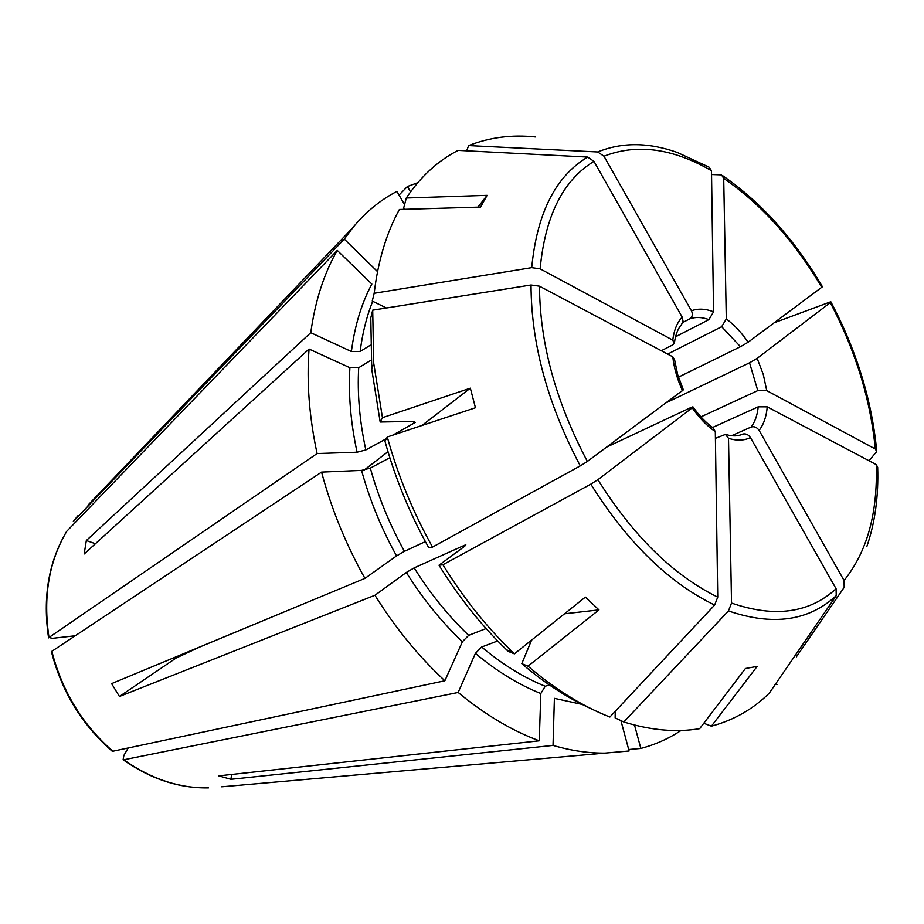 <?xml version="1.0" encoding="UTF-8"?>
<svg xmlns="http://www.w3.org/2000/svg" width="924" height="924" viewBox="0 0 924 924"><rect width="100%" height="100%" fill="white"/><g stroke="black" fill="none" stroke-linecap="round" stroke-linejoin="round"><path stroke-width="1.39" d="M667.082 402.333L749.549 362.809L757.16 358.35L830.272 302.645C855.543 350.658 870.547 399.434 875.282 448.972L766.747 390.633L757.761 390.609L700.912 416.874M774.497 322.661L830.052 302.033L830.849 301.802L830.272 302.645M868.953 460.741L876.749 451.547L875.282 448.972M712.566 427.489L758.211 406.814L767.232 406.849L876.229 464.599C877.788 513.27 867.059 551.905 844.051 580.48L759.124 430.399C756.929 427.269 754.273 426.149 751.154 427.038L731.531 435.747M866.804 546.615C874.993 522.938 878.62 496.488 877.673 467.244L876.229 464.599M796.326 656.895L844.178 587.364L844.051 580.48M741.833 434.442L742.422 434.188C745.564 433.298 748.232 434.43 750.438 437.583L836.081 588.75C809.412 613.143 774.566 617.913 731.531 603.06L728.505 438.299L725.444 434.407L715.419 438.369M221.748 786.798L629.094 750.981L620.928 720.616M731.531 603.06L728.447 610.926L623.816 721.967C650.946 730.353 676.241 732.582 699.676 728.655L745.425 668.514L757.126 666.412L711.399 726.172L703.788 723.249M728.447 610.926C772.891 626.102 808.812 621.02 836.232 595.668L836.081 588.75M836.232 595.668L769.322 693.092C753.129 709.112 733.818 720.143 711.399 726.172M531.6 640.101L521.783 663.651L528.02 666.192L598.96 609.886L564.506 613.79M128.078 748.174L123.885 755.416L123.111 759.736L123.735 759.771L458.165 692.469L475.41 653.372L481.658 647.008L497.666 640.956M590.806 484.153C627.431 542.423 668.71 582.721 714.633 605.058L717.74 597.147L715.315 431.635C706.883 425.849 699.191 417.914 692.226 407.831L597.886 479.706L590.806 484.153L442.908 564.76L439.004 565.211C459.032 597.528 481.589 625.756 506.675 649.907L508.246 651.408L514.402 653.857L585.377 597.112L598.96 609.886M582.108 704.4L554.4 698.336L553.026 745.402L230.977 779.302L231.531 774.474M623.816 721.967L615.141 717.89L615.222 711.33M549.283 684.892L545.218 686.266L540.817 693.52L539.246 740.805L218.711 775.871L230.977 779.302M392.827 435.158L415.35 422.395L413.178 421.425L380.18 422.025L382.455 417.683L470.339 388.184L421.945 425.502M386.336 438.715L365.835 449.93C359.609 421.228 357.23 393.82 358.697 367.706L349.896 367.717L309.055 349.041C306.537 382.028 309.217 416.863 317.094 453.557L357.08 452.217L365.835 449.93M75.225 635.781L52.356 638.334L49.007 637.479L317.094 453.557M387.976 451.697L364.148 470.073M439.004 565.211L464.633 546.303L465.858 544.86L464.148 545.426L414.183 567.879L406.329 572.464L374.936 595.264L119.439 696.477L176.138 658.015L200.623 646.638M692.226 407.831L692.885 406.826L690.551 407.692L606.825 447.031M425.375 541.603L404.435 551.316L396.569 555.913L364.934 578.378L111.608 683.621L119.439 696.477M176.138 658.015L175.56 657.056M404.839 209.321L403.649 208.131L406.306 198.013L487.087 195.357L477.927 207.161M73.377 521.402L77.755 515.869L73.319 521.471L344.294 239.12L377.535 271.621M487.087 195.357L480.572 207.08L399.399 209.482C386.486 232.906 378.078 260.845 374.174 293.278L372.257 301.062L386.428 307.981M95.426 543.728L86.336 540.528L310.764 332.686C315.153 300.981 323.989 273.55 337.26 250.392L371.852 284.038C361.538 303.315 354.724 325.814 351.386 351.524L310.764 332.686M672.764 340.124C673.977 330.272 677.107 322.591 682.178 317.082L593.959 161.377L587.664 157.08C555.636 176.253 536.983 213.109 531.716 267.637L540.136 268.838L672.764 340.124L674.289 343.37L672.545 344.998L661.307 350.739M531.716 267.637L374.174 293.278M370.339 345.206L360.152 351.513L351.386 351.524M682.767 322.511L689.87 318.815C692.469 316.944 692.988 314.264 691.441 310.776L603.984 156.225L597.724 151.975C622.037 142.1 648.579 142.273 677.361 152.495L709.112 167.186L711.492 170.721L713.559 311.815L708.927 319.612L675.548 336.786M711.549 174.532L721.494 174.879L723.711 178.367L726.299 318.953C734.326 324.878 741.591 332.652 748.082 342.25L822.441 286.752C794.756 239.697 761.584 202.749 722.949 175.86M344.294 239.12L352.853 227.627C365.719 212.023 380.411 199.942 396.927 191.395L404.573 204.62M410.545 191.88L407.438 186.498L399.053 195.08M407.438 186.498L417.752 182.721M49.007 637.479C42.92 597.008 48.845 561.607 66.759 531.277L66.597 531.462C48.533 562.011 42.527 597.481 48.579 637.883M531.023 284.996C531.208 343.901 547.632 404.192 580.272 465.881L587.375 461.457C555.809 401.709 539.847 343.289 539.489 286.186L531.023 284.996L372.707 310.164L370.79 317.856L371.737 369.196L373.7 363.12L372.707 310.164M683.286 389.893L587.375 461.457M682.559 390.852C677.315 379.452 674.058 368.11 672.799 356.826L539.489 286.186M486.093 628.563L468.676 635.354C448.417 616.031 430.261 593.531 414.183 567.879M389.836 457.727L370.328 468.11L361.55 470.397L321.575 472.106C331.416 508.939 345.865 544.351 364.934 578.378M371.032 360.21L358.697 367.706M470.339 388.184L475.456 407.75L387.283 436.994L384.973 441.187C395.102 478.008 409.678 513.501 428.713 547.678L432.524 547.089C412.832 511.746 397.759 475.052 387.283 436.994M748.082 342.25L740.459 346.719L678.447 377.154M726.299 318.953L721.679 326.703L667.659 354.1M681.034 730.457C668.837 738.565 655.439 744.559 640.84 748.44L634.511 725.028M605.428 753.095C588.623 753.279 571.159 750.715 553.026 745.402M539.246 740.805C511.85 730.653 484.823 714.541 458.165 692.469M112.382 751.327L444.86 680.769L462.404 641.73L468.676 635.354M444.86 680.769C418.78 656.618 395.472 628.112 374.936 595.264M628.701 749.514L640.84 748.44M86.336 540.528L84.165 553.984L309.055 349.041M66.759 531.277L337.26 250.392M113.028 751.374C82.652 724.936 62.255 691.579 51.848 651.316L51.444 651.743C61.769 691.833 82.074 725.005 112.335 751.327M51.848 651.316L321.575 472.106M580.272 465.881L432.524 547.089M597.724 151.975L468.618 145.599L466.678 150.843M777.292 684.557L775.49 684.118M591.002 708.627C567.636 698.082 544.559 683.09 521.783 663.651M514.402 653.857L512.647 652.182C486.809 627.281 463.559 598.14 442.908 564.76M380.18 422.025L371.737 369.196M382.455 417.683L373.7 363.12M406.306 198.013C420.616 176.6 437.895 160.73 458.131 150.393L587.664 157.08M672.799 356.826L674.485 359.632M682.178 317.082L683.055 321.148L681.508 324.532C677.985 328.574 675.64 334.5 674.485 342.296M714.633 605.058L609.886 717.036C582.363 706.225 555.07 689.281 528.02 666.192M715.315 431.635L713.016 427.893M468.618 145.599C489.593 137.364 511.838 134.488 535.366 136.971M757.16 358.35L763.282 374.474L766.747 390.633M749.549 362.809L757.761 390.609M767.232 406.849C766.423 416.562 763.721 424.405 759.124 430.399M750.438 437.583C744.063 440.69 736.751 440.933 728.505 438.299M723.711 178.367C761.676 204.574 794.386 240.968 821.852 287.537M691.441 310.776C698.094 308.339 705.474 308.685 713.559 311.815M603.984 156.225C636.89 143.428 672.718 148.256 711.492 170.721M352.853 227.627L87.976 505.151M540.136 268.838C545.125 215.985 563.062 180.157 593.959 161.377M717.74 597.147C673.296 575.271 633.344 536.128 597.886 479.706M545.218 686.266C523.654 677.581 502.471 664.495 481.658 647.008M464.68 546.28L464.148 545.426M404.435 551.316C389.674 524.636 378.297 496.893 370.328 468.11M413.952 423.608L413.467 421.425M360.152 351.513C362.451 333.171 366.632 316.424 372.695 301.27M689.87 318.815C695.633 316.817 701.986 317.082 708.927 319.612M721.679 326.703L740.459 346.719M758.211 406.814C757.403 415.072 755.047 421.818 751.154 427.038M742.422 434.188L742.122 434.326C737.768 436.29 732.547 436.417 726.472 434.684M540.817 693.52C518.63 684.696 496.823 671.309 475.41 653.372M462.404 641.73C441.557 621.933 422.857 598.844 406.329 572.464M396.569 555.913C381.381 528.493 369.704 499.988 361.55 470.397M357.08 452.217C350.693 422.707 348.302 394.536 349.896 367.717M123.135 759.771C150.635 779.059 179.094 788.426 208.501 787.872C179.418 788.403 151.155 779.036 123.735 759.771M830.965 302.021C856.513 350.508 871.736 399.907 876.645 450.207M506.675 649.907L512.647 652.182M713.051 427.835C705.971 422.788 699.318 415.835 693.092 406.987M683.356 389.87L677.673 374.624L674.566 359.632"/></g></svg>
